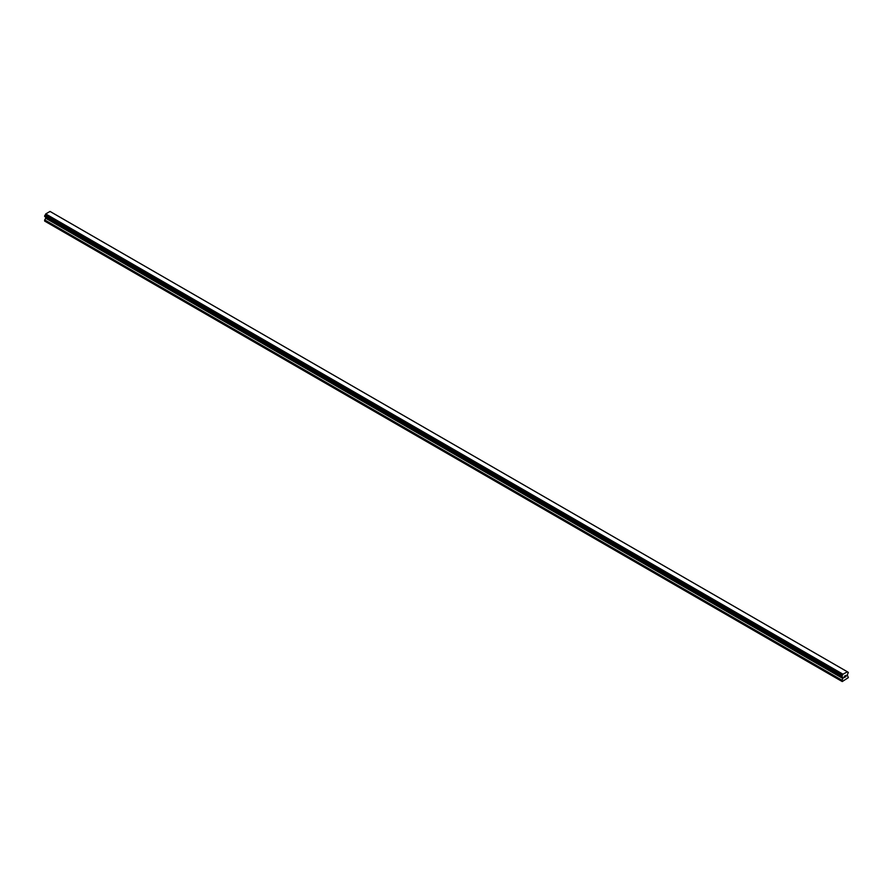 <?xml version="1.0" encoding="UTF-8"?>
<svg xmlns="http://www.w3.org/2000/svg" width="893" height="893" viewBox="0 0 893 893"><rect width="100%" height="100%" fill="white"/><g stroke="black" fill="none" stroke-linecap="round" stroke-linejoin="round"><path stroke-width="1.34" d="M844.32 676.314L844.923 675.956L844.32 676.314M844.32 677.486L844.923 677.14L844.32 677.486M844.242 677.62L844.923 675.867M845.392 675.945L846.017 675.365M845.861 676.113L845.492 676.816L845.85 676.113M845.492 676.816L846.129 676.436L845.492 676.805M845.325 676.994L845.995 675.521M842.925 678.524L841.898 676.191L842.97 674.215L847.39 671.793L848.35 672.462L847.267 675.008L848.35 677.631L842.244 681.56L841.898 680.399L842.925 678.524L45.677 218.238L44.706 219.924L44.65 221.073L841.898 681.359M45.722 217.122L45.677 218.238M44.94 216.675L842.188 676.961L44.94 216.675M847.39 671.793L50.03 211.44L45.722 213.929L44.695 216.53L841.943 676.816M848.06 672.228L847.424 671.86L848.06 672.228M842.97 674.215L45.722 213.929M842.825 674.572L45.576 214.275M842.88 677.34L842.233 676.972M847.982 672.228L847.424 671.904M842.858 674.405L45.61 214.119M842.266 675.521L45.018 215.235M842.188 675.621L44.94 215.325M841.943 676.057L44.695 215.76M841.898 676.191L44.65 215.905M841.898 676.727L44.65 216.441M842.981 677.486L45.733 217.2M842.981 678.345L45.733 218.059M841.954 680.209L44.706 219.924M841.898 680.399L44.65 220.113"/></g></svg>

